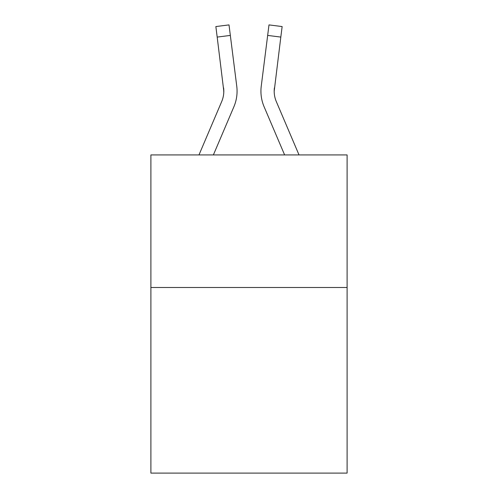 <?xml version="1.0" encoding="UTF-8"?>
<svg xmlns="http://www.w3.org/2000/svg" width="498" height="498" viewBox="0 0 498 498"><rect width="100%" height="100%" fill="white"/><g stroke="black" fill="none" stroke-linecap="round" stroke-linejoin="round"><path stroke-width="0.75" d="M347.106 287.502L347.106 473.1L150.894 473.1L150.894 154.928L347.106 154.928L347.106 287.502L150.894 287.502M233.892 106.765L213.381 154.928L233.892 106.765A39.772 39.772 0 0 0 236.755 86.198L230.337 35.42L217.184 37.082L215.858 26.562L229.012 24.9L230.337 35.42M198.976 154.928L221.691 101.573A26.512 26.512 0 0 0 223.814 91.234L217.184 37.082M236.556 84.61L236.755 86.198L236.556 84.61M299.024 154.928L276.309 101.573A26.512 26.512 0 0 1 274.186 91.234L280.816 37.082L267.663 35.42L268.988 24.9L282.142 26.562L280.816 37.082M264.108 106.765L284.619 154.928L264.108 106.765A39.772 39.772 0 0 1 261.245 86.198L267.663 35.42M274.217 92.479L274.186 91.234A26.512 26.512 0 0 0 276.309 101.573A26.512 26.512 0 0 1 274.186 91.234A26.512 26.512 0 0 0 276.309 101.573A26.512 26.512 0 0 1 274.186 91.234A26.512 26.512 0 0 0 276.309 101.573A26.512 26.512 0 0 1 274.186 91.234A26.512 26.512 0 0 0 276.309 101.573A26.512 26.512 0 0 1 274.186 91.234A26.512 26.512 0 0 0 276.309 101.573A26.512 26.512 0 0 1 274.186 91.234A26.512 26.512 0 0 0 276.309 101.573A26.512 26.512 0 0 1 274.186 91.234M221.691 101.573A26.512 26.512 0 0 0 223.602 87.86A26.512 26.512 0 0 1 221.691 101.573A26.512 26.512 0 0 0 223.814 91.24M237.067 91.165L237.023 93.126M223.602 87.86L223.783 92.479M276.309 101.573A26.512 26.512 0 0 1 274.398 87.86M260.977 93.126L260.933 91.165"/></g></svg>
